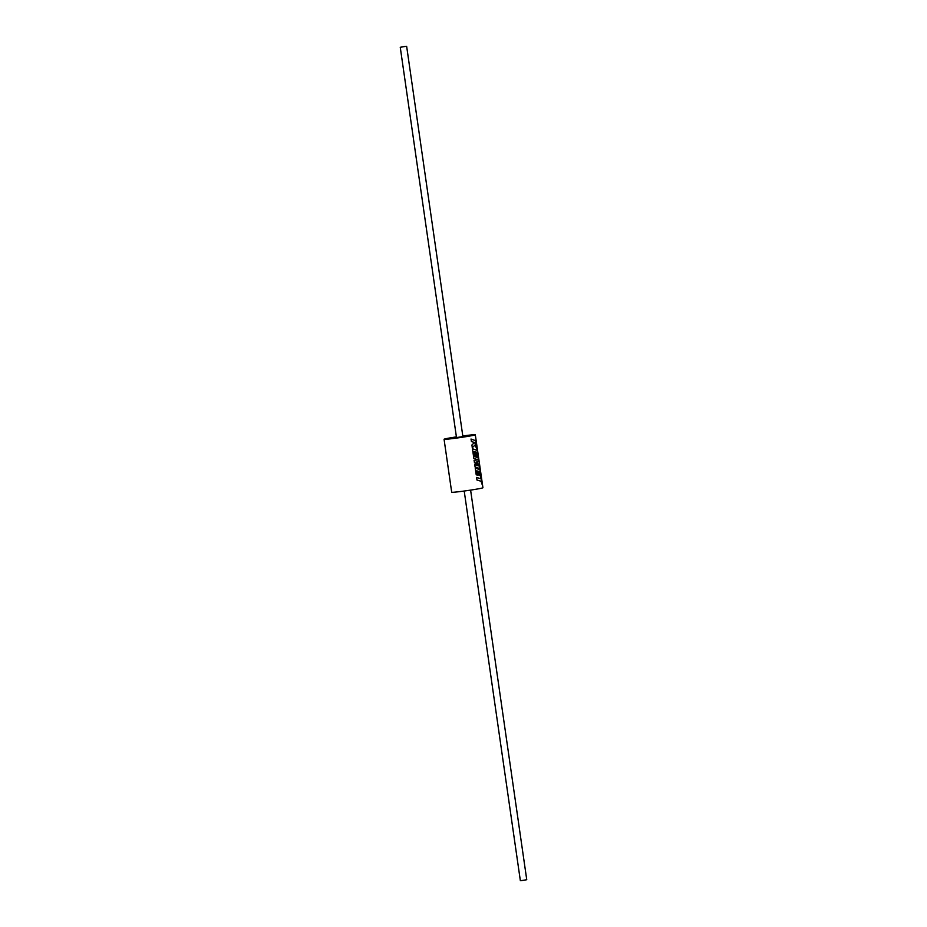 <?xml version="1.0" encoding="UTF-8"?>
<svg xmlns="http://www.w3.org/2000/svg" width="927" height="927" viewBox="0 0 927 927"><rect width="100%" height="100%" fill="white"/><g stroke="black" fill="none" stroke-linecap="round" stroke-linejoin="round"><path stroke-width="1.39" d="M470.603 490.116L526.745 879.723L521.774 880.546L520.348 880.65L464.207 491.032M405.226 46.454L400.255 47.277L405.226 46.454M400.255 47.277L456.49 437.474L457.915 437.37L462.886 436.559L406.652 46.35M480.742 478.738L476.582 477.44L476.953 480.001L481.113 481.298L482.017 484.137L479.931 469.665L475.227 468.008L476.211 474.809L477.44 475.087L476.826 470.846L478.216 471.229L478.772 475.087L479.618 475.4L479.062 471.53L479.757 471.866L480.742 478.738L476.501 477.451M476.107 462.052L478.795 461.785L478.239 457.95L474.775 456.559L474.045 451.565L475.435 451.947L475.991 455.817L476.849 456.119L476.293 452.249L476.988 452.585L478.112 457.046L477.15 450.395L472.446 448.726L473.848 458.436L478.262 459.885L474.114 460.29L474.462 462.689L479.166 466.084L474.74 464.636L475.076 466.918L479.769 468.587L479.201 464.636L476.003 462.063L479.201 464.636M471.426 441.611L474.543 442.446L471.913 444.983L472.307 447.718L474.925 445.122L476.953 448.969L474.682 442.503L476.13 443.28L475.76 440.719L471.055 439.05L471.426 441.611M456.397 436.884A15.782 0.603 -8.2 0 0 444.068 439.271L451.692 492.237A15.782 0.603 -8.2 0 0 458.68 491.739A15.782 0.603 -8.2 0 0 474.74 489.456A15.782 0.603 -8.2 0 0 482.932 487.729L475.308 434.763A15.782 0.603 -8.2 0 0 468.32 435.261A15.782 0.603 -8.2 0 0 462.793 435.968M444.068 439.271A15.782 0.603 -8.2 0 0 451.043 438.772A15.782 0.603 -8.2 0 0 467.104 436.49A15.782 0.603 -8.2 0 0 475.308 434.763M472.225 447.729L474.925 445.122M476.756 448.494L476.524 446.014M476.397 446.026L474.682 442.503M475.991 443.176L475.76 440.719M475.644 440.731L470.974 439.062M478.668 461.797L478.239 457.95M478.123 457.961L474.775 456.559M474.67 456.571L474.045 451.565M476.721 456.072L476.293 452.249M477.973 456.941L477.15 450.395M477.034 450.406L472.364 448.738M474.033 460.302L478.262 459.885M474.659 464.636L479.166 466.084M479.641 468.471L479.085 464.647M481.878 484.021L479.931 469.665M479.815 469.688L475.145 468.019M477.335 475.064L476.826 470.846M479.502 475.342L479.062 471.53"/></g></svg>
